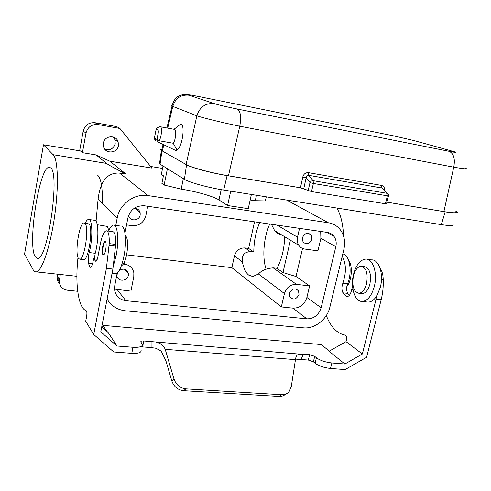 <?xml version="1.0" encoding="UTF-8"?>
<svg xmlns="http://www.w3.org/2000/svg" width="491" height="491" viewBox="0 0 491 491"><rect width="100%" height="100%" fill="white"/><g stroke="black" fill="none" stroke-linecap="round" stroke-linejoin="round"><path stroke-width="0.74" d="M336.918 208.043C340.871 215.07 343.08 224.405 343.553 236.054M117.196 273.057L114.734 285.737L114.526 289.395C115.502 295.864 119.264 299.627 125.8 300.682L306.85 318.849L293.017 308.152C299.903 308.145 304.53 304.58 306.881 297.466L309.625 285.897L296.005 276.501L302.548 248.452M306.85 318.849C313.927 318.806 318.69 315.112 321.145 307.765L335.819 246.721C336.697 242.732 336.065 239.252 333.923 236.281C332.266 234.139 330.087 232.857 327.399 232.433L144.507 205.797C135.952 205.428 130.422 209.442 127.912 217.838L124.96 233.029M335.819 246.721L320.881 238.325L317.923 250.833L304.715 249.041C302.217 248.661 300.24 247.427 298.798 245.334C297.276 242.953 296.846 240.24 297.497 237.184L299.535 228.37M126.617 254.872L231.862 267.675L234.44 255.897C236.177 250.447 239.712 247.795 245.058 247.93L248.63 248.403L254.516 221.815M298.988 294.49L298.51 290.819C294.95 287.591 291.918 288.456 289.42 293.415L289.85 296.981C293.397 300.314 296.441 299.479 298.988 294.49M293.017 308.152L281.343 306.924L284.442 293.563C286.486 287.364 290.488 284.295 296.46 284.35L273.168 267.853L276.973 268.325C281.681 259.506 284.264 248.98 284.731 236.76M309.625 285.897L296.46 284.35M117.386 272.892L116.956 275.752C117.38 281.926 127.408 281.521 128.323 275.334L128.372 273.462C126.77 269.043 123.732 268.031 119.27 270.424M114.507 289.101L130.925 291.126L133.773 276.703L133.853 272.8C132.797 267.951 129.759 265.091 124.732 264.226L123.345 264.066M320.881 238.325L320.678 231.451M284.442 293.563L258.469 273.996C261.464 270.516 266.361 268.467 273.168 267.853M96.162 154.947L106.516 163.386C108.045 164.694 114.556 168.266 126.058 174.09L109.788 161.183L96.162 154.947L82.427 152.676L85.993 133.055C87.76 126.911 91.792 124.076 98.096 124.561L119.921 128.489L151.928 168.094L109.788 161.183M106.516 163.386L53.126 154.702L43.472 144.777L80.395 150.921L82.427 152.676M119.921 128.489L116.692 126.629L95.144 122.744C88.92 122.259 84.943 125.052 83.206 131.115L79.64 150.798M96.052 221.312L98.09 199.162C99.98 184.002 105.356 172.488 119.528 173.047L148.141 195.602L328.338 222.748C333.383 223.583 337.44 226.02 340.508 230.07C344.387 235.6 345.517 242.014 343.884 249.324L329.848 307.262C327.135 319.383 314.663 329.13 303.377 327.816L125.395 310.797C117.232 309.833 111.132 305.911 107.099 299.044M298.798 245.334L274.61 230.592C276.353 232.795 278.458 234.109 280.932 234.545L281.14 234.575M147.711 206.263L145.827 215.795C143.789 222.619 139.266 225.909 132.263 225.664L126.543 224.884M163.018 165.995L161.343 174.415L163.429 175.784L161.901 183.431L164.129 185.046L181.191 189.133L183.333 178.626M266.263 196.817L265.355 200.917L255.277 200.702L250.158 199.997M251.38 194.448L248.256 208.657L227.603 205.526L230.69 191.165M181.191 189.133C196.087 191.41 213.72 196.425 219.004 199.954L227.603 205.526M162.539 168.425L150.614 166.461M119.528 173.047L126.058 174.09M77.75 291.292L67.623 290.255C62.572 289.389 59.773 286.499 59.227 281.57L60.301 274.487M57.312 274.162L57.06 279.097L58.073 281.779L59.546 283.663M281.343 306.924L231.862 267.675M290.42 240.228L282.982 272.548L276.973 268.325M113.304 137.026L114.955 139.818L115.195 143.605C113.538 148.699 110.144 150.651 105.013 149.448M102.324 203.335C102.687 188.047 101.158 178.706 97.746 175.305M53.126 154.702C58.03 159.016 58.902 186.868 54.507 217.053C50.168 247.261 41.796 271.425 36.242 271.861C34.996 272.026 33.91 271.228 32.983 269.473L24.55 254.099L43.472 144.777M35.211 256.787L37.647 258.462C47.578 260.175 60.123 174.262 50.8 167.959L48.953 167.265C39.041 167.897 27.318 244.917 35.211 256.787M296.005 276.501L282.982 272.548M311.963 239.227L311.22 234.993C307.581 232.102 304.623 233.059 302.346 237.871L303.027 241.995C306.654 245.003 309.637 244.076 311.963 239.227M103.374 143.12C104.43 135.455 116.171 134.503 118.147 141.856L118.386 145.698C117.294 153.56 105.068 154.229 103.478 146.447L103.374 143.12M148.141 195.602C134.516 193.215 119.577 203.949 117.196 218.004L115.778 225.424M97.261 224.718L107.296 226.406L108.873 230.377M258.469 273.996L252.755 276.537L248.636 275.058C245.69 272.652 243.61 268.264 242.394 261.887L234.44 255.897M266.061 269.043C262.028 257.241 263.71 237.098 269.749 224.037M255.277 200.702L256.48 195.258M274.61 230.592L271.419 224.277M128.722 215.101L128.777 215.5C129.563 221.613 139.278 221.146 140.18 214.997L140.162 212.664C139.248 209.651 137.185 208.245 133.969 208.448M242.394 261.887C241.412 255.707 244.002 252.264 250.171 251.558L253.786 252.03C253.902 241.308 255.866 231.488 259.684 222.57M253.786 252.03L248.63 248.403M188.305 94.781C183.677 94.321 174.992 93.836 172.04 106.038L172.783 106.394C175.459 98.139 180.866 94.413 188.998 95.205C186.881 94.376 190.281 94.843 199.199 96.604L198.849 96.537M392.978 135.731L413.766 140.518L452.99 151.363C457.9 152.781 456.599 152.762 449.099 151.308C453.739 153.444 455.286 158.734 453.752 167.179L239.792 126.224C241.351 116.754 240.541 111.027 237.368 109.051C226.768 106.885 219.103 105.08 214.364 103.638C205.643 102.809 199.806 106.866 196.873 115.802L186.107 164.503C191.109 167.535 211.768 173.078 228.45 175.796L300.455 187.765L311.509 191.564L313.387 183.474L388.449 195.989L388.326 194.608L381.869 187.998L381.507 185.402L308.385 172.642C305.488 172.574 303.616 174.047 302.781 177.055L306.12 177.852L303.769 188.636M162.018 149.037C160.594 149.239 160.379 149.706 161.373 150.436L186.549 164.786C191.349 167.695 211.13 173.004 227.112 175.606L301.554 187.979M161.969 149.252L161.146 149.951L162.374 151.007L186.107 164.503M452.616 223.988C454.684 225.848 450.916 226.063 441.323 224.632L223.687 190.054C208.178 187.642 189.041 182.37 184.413 179.295L160.06 164.154L158.931 163.006L159.716 162.312M386.908 202.163L445.165 211.848C455.04 213.401 458.882 213.309 456.691 211.56L455.851 211.062M386.92 202.139L443.882 211.603C454.396 213.254 458.373 213.125 455.82 211.222M178.736 125.628L180.001 124.653C185.776 121.467 182.658 147.484 176.95 149.884L176.705 150.964L158.157 142.04L156.844 140.223L157.415 136.541C156.862 138.536 157.408 139.941 159.053 140.745L173.219 143.255L176.95 149.884M160.483 126.801L174.121 129.311C176.656 128.519 175.925 139.996 173.219 143.255M155.684 140.696L154.377 138.892L154.941 135.246C155.616 125.892 160.219 128.163 157.415 136.541M166.928 127.985L172.04 106.038L171.445 105.497L172.181 105.27M228.45 175.796L239.792 126.224C223.117 122.83 202.169 117.73 196.873 115.802L172.783 106.394L167.707 128.126M454.476 151.793L452.99 151.363M415.005 140.862L413.766 140.518M465.499 168.094C468.242 169.303 464.326 168.996 453.752 167.179L443.882 211.603M387.092 193.331L381.869 187.998L308.655 175.318C307.231 175.312 306.384 176.152 306.12 177.852L310.011 182.591L311.269 181.087L313.117 180.688L308.655 175.318L308.385 172.642M388.418 196.112L386.521 203.728L385.41 203.771L311.509 191.564M164.129 185.046L167.4 168.714M141.083 350.163C141.537 352.575 138.431 353.63 131.772 353.336L113.759 351.967L93.726 334.488L106.4 268.307L109.229 243.61C109.456 235.269 108.443 230.985 106.179 230.758C103.908 231.574 101.975 235.895 100.373 243.708L97.918 256.713C97.328 259.549 96.641 261.102 95.855 261.365L93.591 258.825L93.137 261.249C92.382 264.95 91.498 266.969 90.485 267.3L89.878 266.969L90.915 267.092M93.591 258.825L97.261 259.254M106.4 268.307L112.887 269.05L115.698 244.426C115.901 236.103 114.845 231.826 112.531 231.599L106.811 230.844M112.887 269.05L100.784 331.793L116.95 345.995L132.993 347.266C139.653 347.585 142.752 346.56 142.292 344.191L140.782 341.957C140.641 341.19 141.647 340.858 143.802 340.975L299.713 354.115C297.509 354.22 296.147 355.711 295.625 358.596L291.273 386.693L289.138 391.615C287.241 393.819 284.774 394.856 281.742 394.733L279.035 396.44C281.613 396.562 283.816 395.795 285.633 394.144M94.327 258.91L95.229 253.295C99.188 239.049 98.519 218.906 94.303 220.25L89.104 219.545M380.194 268.583C381.93 270.842 382.912 274.009 383.14 278.084L383.207 279.569C383.502 286.357 382.82 293.078 381.163 299.725L366.599 357.252L345.105 369.576L330.504 368.465L331.855 362.972L344.878 364.003L329.068 351.231L346.026 341.644L346.401 340.122C346.849 337.391 346.388 335.709 345.026 335.077C336.906 333.401 330.67 326.883 326.319 315.517M299.713 354.115L309.631 354.631L314.706 356.337L316.407 357.773C320.157 360.474 325.306 362.205 331.855 362.972M303.389 354.115L301.038 359.48L308.323 360.063L313.393 361.775L315.087 363.236C318.819 365.967 323.962 367.71 330.504 368.465M301.038 359.48L297.35 359.498L295.214 360.394M279.035 396.44L183.603 390.695C177.81 389.971 173.869 386.699 171.795 380.899L165.927 360.848L161.263 351.2L156.052 348.279L151.105 347.554L151.087 341.576M141.752 346.849L151.105 347.554M344.878 364.003L362.358 354.005L376.984 295.557C374.326 299.841 371.374 302.026 368.133 302.118L366.771 301.965M342.767 253.933C349.684 254.761 352.618 272.075 347.585 283.737L342.859 283.166C341.595 286.812 341.626 290.034 342.963 292.82L345.983 296.19L347.137 296.552C348.948 296.361 350.304 294.649 351.212 291.409L351.734 289.285L353.066 290.132M342.859 283.166C346.45 272.517 346.229 263.569 342.19 256.308M362.358 354.005L346.026 341.644M374.283 286.56C371.577 295.956 367.538 300.915 362.186 301.449C354.68 301.805 350.193 286.947 353.581 274.144C356.196 264.747 360.241 259.721 365.734 259.076C373.019 258.567 377.831 273.395 374.283 286.56M367.336 259.291L371.644 259.874C378.991 259.371 383.864 274.162 380.31 287.284L376.984 295.557M362.125 266.386L364.445 266.693C369.705 268.19 371.515 274.015 369.883 284.16C368.17 290.138 365.605 293.305 362.186 293.655L361.296 293.557M366.538 283.749C364.825 289.745 362.272 292.918 358.866 293.274C353.612 291.691 351.808 285.885 353.446 275.85C355.116 269.86 357.681 266.662 361.137 266.257C366.372 267.755 368.176 273.585 366.538 283.749M347.585 283.737C346.315 287.376 346.358 290.586 347.702 293.366L349.242 295.453M348.567 260.205C352.912 265.545 351.943 280.422 346.812 286.621M352.937 289.426L351.734 289.285M329.326 351.09L321.237 344.553L102.938 325.355L102.521 327.515M106.799 331.29L102.938 325.355M101.741 326.828L108.143 332.475L116.95 345.995M171.795 380.899L174.01 379.015L165.203 349.31C163.546 345.351 160.496 343.019 156.046 342.307M174.01 379.015C176.103 384.846 180.062 388.135 185.886 388.872L281.742 394.733M93.726 334.488L85.71 321.237L86.631 316.376C87.091 313.276 86.975 311.411 86.269 310.772C81.678 309.164 78.707 301.48 77.357 287.72C76.565 278.863 76.78 268.749 77.989 257.388M83.255 259.586L83.758 259.647C88.613 260.12 93.407 227.72 89.024 223.964L84.501 223.006M102.944 254.688L103.448 254.933C105.405 255.056 107.173 243.186 105.424 241.64L104.939 241.425C102.993 241.351 101.238 253.025 102.944 254.688M95.229 253.295L89.19 252.564C88.202 256.744 87.969 260.353 88.484 263.391L89.878 266.969M89.19 252.564C93.106 238.276 92.517 218.09 88.392 219.452C87.361 219.63 86.293 220.846 85.182 223.098M78.554 258.512L79.775 259.18C84.556 259.641 89.35 227.18 85.047 223.43L83.936 222.932C79.18 222.828 74.491 253.902 78.554 258.512M105.264 241.498C103.325 241.817 101.705 253.123 103.368 254.743M113.624 264.931L116.164 255.369C119.209 240.289 117.545 223.957 113.317 225.093C111.739 225.375 110.156 227.37 108.572 231.077M114.906 273.677L115.692 273.763C118.89 272.849 121.633 267.03 123.928 256.308C126.991 241.284 125.223 224.995 120.884 226.112L114.219 225.216M121.437 265.631C123.493 264.968 125.242 261.267 126.684 254.534C128.304 244.199 127.832 237.84 125.266 235.465M321.145 307.765L306.881 297.466M83.206 131.115L85.993 133.055M286.695 200.064L328.338 222.748M57.036 275.678L59.374 279.569M125.8 300.682L117.263 289.696M123.861 263.231L124.732 264.226M98.09 199.162L117.196 218.004M297.497 237.184L277.059 225.099M95.144 122.744L98.096 124.561M250.171 251.558L245.058 247.93M219.004 199.954L221.195 189.636M199.199 96.604L393.487 135.835M161.944 150.792L160.06 164.154M445.165 211.848L441.323 224.632M227.112 175.606L223.687 190.054M186.549 164.786L184.413 179.295M163.828 144.771L162.374 151.007M154.874 135.602C156.758 127.537 155.579 128.421 160.005 126.709C162.447 125.899 161.668 137.449 159.053 140.745M156.862 139.346L154.395 138.02M188.998 95.205L214.364 103.638M384.557 190.698C384.883 187.936 383.864 186.175 381.507 185.402M302.781 177.055L300.455 187.765M308.139 190.674L310.011 182.591L313.387 183.474L313.117 180.688L386.982 193.307L387.344 196.007L385.41 203.771M449.099 151.308L237.368 109.051M131.772 353.336L132.993 347.266M315.087 363.236L316.407 357.773M313.393 361.775L314.706 356.337M381.163 299.725L376.18 299.154M383.207 279.569L381.452 279.354M383.14 278.084L381.482 277.875M347.702 293.366L342.963 292.82M347.898 296.411L345.983 296.19M142.605 346.879L143.802 340.975M165.927 360.848L165.946 351.55M308.323 360.063L309.631 354.631M165.203 349.31L295.379 359.621M183.603 390.695L185.886 388.872M92.517 263.857L88.484 263.391M109.149 245.291L115.618 246.101M109.229 243.61L115.698 244.426M95.383 261.126L96.168 261.218M333.923 236.281L326.595 232.311M76.884 276.298L36.242 271.861M308.164 233.262L311.22 234.993M114.955 139.818L118.147 141.856M56.895 277.654L59.227 281.57M124.782 269.301L128.372 273.462M295.821 288.88L298.51 290.819M159.514 163.773L161.373 150.436M174.01 129.286L180.001 124.653M154.377 138.892L156.844 140.223M161.662 150.547L163.092 144.415M362.186 301.449L368.133 302.118M358.866 293.274L362.186 293.655M83.758 259.647L79.775 259.18M115.692 273.763L112.058 273.358M135.221 208.399L140.162 212.664M48.953 167.265L50.174 167.462"/></g></svg>
